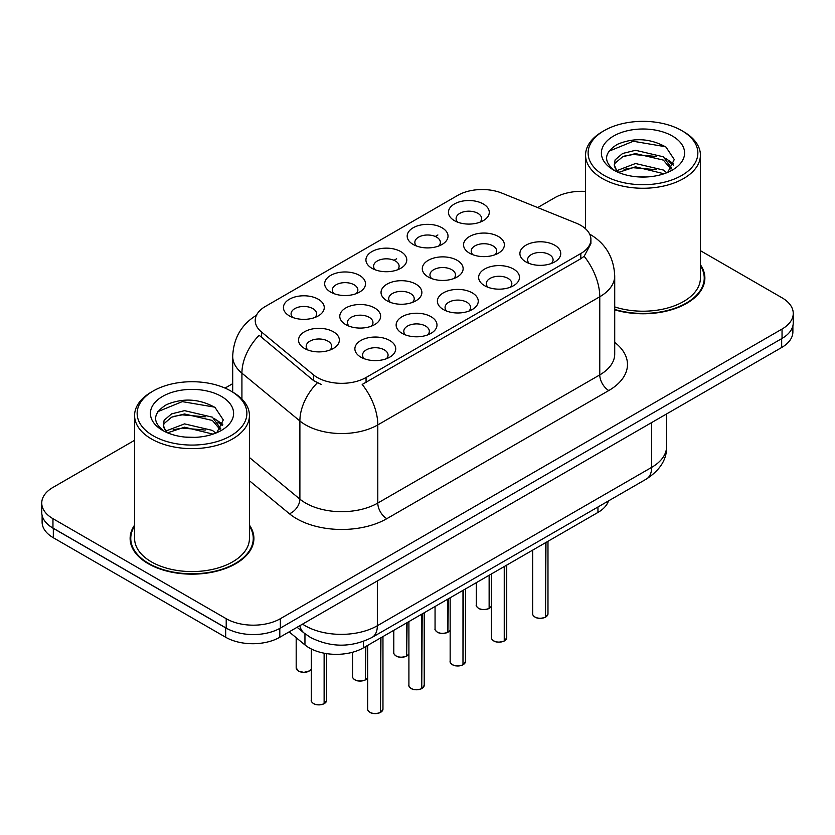 <?xml version="1.0" encoding="UTF-8"?>
<svg xmlns="http://www.w3.org/2000/svg" width="835" height="835" viewBox="0 0 835 835"><rect width="100%" height="100%" fill="white"/><g stroke="black" fill="none" stroke-linecap="round" stroke-linejoin="round"><path stroke-width="1.25" d="M330.66 292.093L330.66 292.093A20.416 11.784 180 0 1 330.66 275.414A20.416 11.784 180 0 1 359.53 275.414A20.416 11.784 180 0 1 359.53 292.093A20.416 11.784 180 0 1 330.66 292.093M356.19 293.649A12.765 7.369 0 0 0 357.86 290.006A12.765 7.369 0 0 0 354.123 284.798A12.765 7.369 0 0 0 340.21 283.201A12.765 7.369 0 0 0 332.34 290.006A12.765 7.369 0 0 0 334.01 293.649M371.919 268.275L371.919 268.275A20.416 11.784 180 0 1 371.919 251.596A20.416 11.784 180 0 1 400.79 251.596A20.416 11.784 180 0 1 400.79 268.275A20.416 11.784 180 0 1 371.919 268.275M397.439 269.83A12.765 7.369 0 0 0 399.109 266.188A12.765 7.369 0 0 0 395.373 260.979A12.765 7.369 0 0 0 381.47 259.382A12.765 7.369 0 0 0 373.589 266.188A12.765 7.369 0 0 0 375.259 269.83M413.168 244.457L413.168 244.457A20.416 11.784 180 0 1 413.168 227.778A20.416 11.784 180 0 1 442.039 227.788A20.416 11.784 180 0 1 442.039 244.457A20.416 11.784 180 0 1 413.168 244.457M438.699 246.012A12.765 7.369 0 0 0 440.369 242.369A12.765 7.369 0 0 0 436.632 237.161A12.765 7.369 0 0 0 422.719 235.564A12.765 7.369 0 0 0 414.849 242.369A12.765 7.369 0 0 0 416.519 246.012M454.428 220.638L454.428 220.638A20.416 11.784 180 0 1 454.428 203.97A20.416 11.784 180 0 1 483.298 203.97A20.416 11.784 180 0 1 483.298 220.638A20.416 11.784 180 0 1 454.428 220.638M479.948 222.193A12.765 7.369 0 0 0 481.618 218.551A12.765 7.369 0 0 0 477.881 213.343A12.765 7.369 0 0 0 463.978 211.746A12.765 7.369 0 0 0 456.098 218.551A12.765 7.369 0 0 0 457.768 222.193M289.411 315.912A20.416 11.784 180 0 1 289.411 315.901A20.416 11.784 180 0 1 289.411 299.233A20.416 11.784 180 0 1 318.281 299.233A20.416 11.784 180 0 1 318.281 315.901A20.416 11.784 180 0 1 289.411 315.912M314.931 317.467A12.765 7.369 0 0 0 316.601 313.824A12.765 7.369 0 0 0 312.864 308.616A12.765 7.369 0 0 0 298.961 307.019A12.765 7.369 0 0 0 291.081 313.824A12.765 7.369 0 0 0 292.751 317.467M345.763 324.627L345.763 324.627A20.416 11.784 180 0 1 345.763 307.958A20.416 11.784 180 0 1 374.644 307.958A20.416 11.784 180 0 1 374.644 324.627A20.416 11.784 180 0 1 345.763 324.627M371.293 326.193A12.765 7.369 0 0 0 372.963 322.54A12.765 7.369 0 0 0 369.227 317.331A12.765 7.369 0 0 0 355.324 315.734A12.765 7.369 0 0 0 347.443 322.54A12.765 7.369 0 0 0 349.113 326.193M387.022 300.809L387.022 300.809A20.416 11.784 180 0 1 387.022 284.14A20.416 11.784 180 0 1 415.893 284.14A20.416 11.784 180 0 1 415.893 300.809A20.416 11.784 180 0 1 387.022 300.809M412.542 302.374A12.765 7.369 0 0 0 414.223 298.721A12.765 7.369 0 0 0 410.476 293.513A12.765 7.369 0 0 0 396.573 291.916A12.765 7.369 0 0 0 388.692 298.721A12.765 7.369 0 0 0 390.373 302.374M428.271 276.99L428.271 276.99A20.416 11.784 180 0 1 428.271 260.322A20.416 11.784 180 0 1 457.152 260.322A20.416 11.784 180 0 1 457.152 276.99A20.416 11.784 180 0 1 428.271 276.99M453.802 278.556A12.765 7.369 0 0 0 455.472 274.903A12.765 7.369 0 0 0 451.735 269.695A12.765 7.369 0 0 0 437.832 268.098A12.765 7.369 0 0 0 429.952 274.903A12.765 7.369 0 0 0 431.622 278.556M469.531 253.172L469.531 253.172A20.416 11.784 180 0 1 469.531 236.503A20.416 11.784 180 0 1 498.401 236.503A20.416 11.784 180 0 1 498.401 253.172A20.416 11.784 180 0 1 469.531 253.172M495.051 254.738A12.765 7.369 0 0 0 496.721 251.095A12.765 7.369 0 0 0 492.984 245.876A12.765 7.369 0 0 0 479.081 244.279A12.765 7.369 0 0 0 471.201 251.095A12.765 7.369 0 0 0 472.881 254.738M304.514 348.445L304.514 348.445A20.416 11.784 180 0 1 304.514 331.777A20.416 11.784 180 0 1 333.384 331.777A20.416 11.784 180 0 1 333.384 348.445A20.416 11.784 180 0 1 304.514 348.445M330.034 350.011A12.765 7.369 0 0 0 331.714 346.358A12.765 7.369 0 0 0 327.967 341.15A12.765 7.369 0 0 0 314.064 339.553A12.765 7.369 0 0 0 306.184 346.358A12.765 7.369 0 0 0 307.864 350.011M402.126 333.353L402.126 333.353A20.416 11.784 180 0 1 402.126 316.674A20.416 11.784 180 0 1 430.996 316.674A20.416 11.784 180 0 1 430.996 333.353A20.416 11.784 180 0 1 402.126 333.353M427.645 334.908A12.765 7.369 0 0 0 429.326 331.265A12.765 7.369 0 0 0 425.589 326.057A12.765 7.369 0 0 0 411.676 324.46A12.765 7.369 0 0 0 403.806 331.265A12.765 7.369 0 0 0 405.476 334.908M443.375 309.534L443.375 309.534A20.416 11.784 180 0 1 443.375 292.855A20.416 11.784 180 0 1 472.255 292.855A20.416 11.784 180 0 1 472.255 309.534A20.416 11.784 180 0 1 443.375 309.534M468.905 311.09A12.765 7.369 0 0 0 470.575 307.447A12.765 7.369 0 0 0 466.838 302.239A12.765 7.369 0 0 0 452.935 300.642A12.765 7.369 0 0 0 445.055 307.447A12.765 7.369 0 0 0 446.725 311.09M484.634 285.716L484.634 285.716A20.416 11.784 180 0 1 484.634 269.037A20.416 11.784 180 0 1 513.504 269.037A20.416 11.784 180 0 1 513.504 285.716A20.416 11.784 180 0 1 484.634 285.716M510.154 287.271A12.765 7.369 0 0 0 511.834 283.629A12.765 7.369 0 0 0 508.097 278.42A12.765 7.369 0 0 0 494.184 276.823A12.765 7.369 0 0 0 486.304 283.629A12.765 7.369 0 0 0 487.984 287.271M525.883 261.898L525.883 261.898A20.416 11.784 180 0 1 525.883 245.229A20.416 11.784 180 0 1 554.764 245.229A20.416 11.784 180 0 1 554.764 261.898A20.416 11.784 180 0 1 525.883 261.898M551.413 263.453A12.765 7.369 0 0 0 553.083 259.81A12.765 7.369 0 0 0 549.346 254.602A12.765 7.369 0 0 0 535.444 253.005A12.765 7.369 0 0 0 527.563 259.81A12.765 7.369 0 0 0 529.233 263.453M360.866 357.161L360.866 357.161A20.416 11.784 180 0 1 360.866 340.492A20.416 11.784 180 0 1 389.747 340.492A20.416 11.784 180 0 1 389.747 357.161A20.416 11.784 180 0 1 360.866 357.161M386.396 358.726A12.765 7.369 0 0 0 388.066 355.084A12.765 7.369 0 0 0 384.33 349.875A12.765 7.369 0 0 0 370.427 348.279A12.765 7.369 0 0 0 362.547 355.084A12.765 7.369 0 0 0 364.217 358.726M576.223 223.154A34.454 19.894 180 0 1 580.816 225.387A34.454 19.894 180 0 1 590.909 239.457A34.454 19.894 180 0 1 580.816 253.516L366.064 377.503A34.454 19.894 180 0 1 313.48 374.852L261.459 331.954A34.454 19.894 180 0 1 255.228 320.546A34.454 19.894 180 0 1 265.321 306.476L457.799 195.348A34.454 19.894 180 0 1 501.918 193.125L576.223 223.154M608.496 500.916A38.285 22.107 180 0 1 597.954 512.439L363.371 647.876A38.285 22.107 180 0 1 304.952 644.923L289.119 631.876M134.592 525.1A61.894 35.728 0 0 0 130.124 538.429A61.894 35.728 0 0 0 148.244 563.698A61.894 35.728 0 0 0 215.691 571.443A61.894 35.728 0 0 0 253.903 538.429A61.894 35.728 0 0 0 249.435 525.1M130.761 541.644A61.894 35.728 0 0 0 130.542 542.593M590.909 239.457L590.909 243.674L584.156 256.282L580.816 258.714L362.192 384.444A44.662 25.791 60 0 1 377.796 424.911A51.039 29.465 180 0 1 305.61 424.911A51.039 29.465 180 0 1 299.89 420.976L241.92 373.172A51.039 29.465 180 0 1 232.694 356.274L232.694 392.085M134.592 440.295L52.96 487.421A38.285 22.107 0 0 0 41.75 503.056L41.75 512.429A38.285 22.107 0 0 0 52.96 528.064L226.212 628.087A38.285 22.107 0 0 0 280.351 628.087L782.04 338.436A38.285 22.107 0 0 0 793.25 322.811L793.25 313.428A38.285 22.107 0 0 0 782.04 297.803L700.408 250.677M321.224 384.444L313.48 380.53L259.142 335.284A44.662 29.872 129.5 0 0 241.92 373.172L241.92 399.088M614.717 309.837A61.894 35.728 0 0 0 704.876 278.055A61.894 35.728 0 0 0 700.408 264.726M41.75 503.056A38.285 22.107 0 0 0 52.96 518.681L226.212 618.704A38.285 22.107 0 0 0 280.351 618.704L782.04 329.053A38.285 22.107 0 0 0 793.25 313.428M585.565 191.413A38.285 22.107 0 0 0 554.649 197.78L537.677 207.581M232.694 383.662L225.022 388.087M253.475 542.593A61.894 35.728 0 0 0 253.266 541.644M704.458 282.22A61.894 35.728 0 0 0 704.239 281.27M42.115 515.456L42.115 522.125A38.285 22.107 0 0 0 53.325 537.75L225.669 637.251A38.285 22.107 0 0 0 279.808 637.251L781.675 347.496A38.285 22.107 0 0 0 792.885 331.871L792.885 325.838M48.357 524.85A38.285 22.107 0 0 0 53.325 528.378L225.669 627.878A38.285 22.107 0 0 0 231.775 630.738M380.478 712.38L380.426 712.505C375.886 713.967 372.389 713.925 369.947 712.37C367.943 710.627 367.17 709.541 367.65 709.124A7.661 4.426 0 0 0 369.895 712.255A7.661 4.426 0 0 0 380.478 712.38L380.478 637.992M380.426 712.505L380.311 712.485A7.4 4.269 180 0 1 370.072 712.359M380.478 712.067L380.948 637.721M324.126 703.665L324.064 703.78C319.523 705.241 316.027 705.199 313.584 703.644C311.58 701.901 310.818 700.826 311.288 700.408A7.661 4.426 0 0 0 313.532 703.529A7.661 4.426 0 0 0 324.126 703.665L324.126 653.2M324.064 703.78L323.949 703.759A7.4 4.269 180 0 1 313.72 703.634M324.126 703.352L324.596 653.283M604.185 175.423A54.87 31.678 0 0 0 681.788 175.423A54.87 31.678 0 0 0 681.788 130.625L683.594 131.669A57.427 33.15 0 0 1 700.408 155.112A57.427 33.15 0 0 1 664.963 185.735A57.427 33.15 0 0 1 602.39 178.554A57.427 33.15 0 0 1 585.565 155.112A57.427 33.15 0 0 1 602.39 131.669L604.185 130.625A54.87 31.678 0 0 0 604.185 175.423M614.717 306.915A57.427 33.15 0 0 0 700.408 278.055L700.408 155.112M614.717 309.43A61.247 35.362 0 0 0 704.239 278.055A61.247 35.362 0 0 0 700.408 265.749M636.019 176.707L645.747 176.999M616.94 170.601L635.519 163.514L663.387 170.037L666.758 172.741M618.652 172.386L635.519 166.823L663.992 173.763M617.242 171.895L614.257 164.902A28.849 16.658 0 0 0 618.912 172.615M614.257 164.902L615.124 159.861L622.597 153.494L635.519 150.29L663.387 156.803L671.674 168.252M614.32 165.309L615.124 163.159L622.597 156.803L635.519 153.588L663.387 160.111L671.016 169.108M667.75 172.334L674.262 159.537L666.017 147.106C650.204 138.307 634.026 137.368 617.462 144.298C603.882 152.68 603.037 161.499 614.904 170.737L615.051 170.831M672.415 136.042A41.604 24.027 0 0 0 613.568 136.042A41.604 24.027 0 0 0 613.568 170.016A41.604 24.027 0 0 0 672.415 170.016A41.604 24.027 0 0 0 672.415 136.042M683.594 131.669L681.788 130.625A54.87 31.678 0 0 0 604.185 130.625M608.819 151.281L633.254 141.261L665.453 146.73M624.079 156.155L633.254 154.485L656.247 156.458M668.825 161.833L673.365 165.163M624.079 169.39L633.254 167.72L656.247 169.693M665.37 158.264L673.793 163.9M153.212 435.797A54.87 31.678 0 0 0 230.804 435.797A54.87 31.678 0 0 0 230.815 390.999L232.61 392.043A57.427 33.15 0 0 1 249.435 415.486A57.427 33.15 0 0 1 213.99 446.109A57.427 33.15 0 0 1 151.406 438.928A57.427 33.15 0 0 1 134.592 415.486A57.427 33.15 0 0 1 151.406 392.043L153.212 390.999A54.87 31.678 0 0 0 153.212 435.797M134.592 415.486L134.592 538.429A57.427 33.15 0 0 0 151.406 561.872A57.427 33.15 0 0 0 213.99 569.053A57.427 33.15 0 0 0 249.435 538.429L249.435 415.486M134.592 526.123A61.247 35.362 0 0 0 130.761 538.429A61.247 35.362 0 0 0 148.703 563.437A61.247 35.362 0 0 0 215.451 571.098A61.247 35.362 0 0 0 253.266 538.429A61.247 35.362 0 0 0 249.435 526.123M185.046 437.081L194.764 437.363M165.967 430.975L184.545 423.888L212.403 430.401L215.785 433.114M167.678 432.76L184.545 427.196L213.019 434.137M166.259 432.269L163.274 425.276A28.849 16.658 0 0 0 167.929 432.989M163.274 425.276L164.151 420.224L171.613 413.868L184.545 410.653L212.403 417.176L220.69 428.616M163.347 425.683L164.151 423.533L171.613 417.176L184.545 413.962L212.403 420.475L220.043 429.482M216.766 432.707L223.289 419.911L215.044 407.48C199.231 398.681 183.042 397.742 166.489 404.662C152.909 413.054 152.054 421.863 163.921 431.1L164.067 431.194M221.432 396.416A41.604 24.027 0 0 0 162.585 396.416A41.604 24.027 0 0 0 162.585 430.38A41.604 24.027 0 0 0 221.432 430.38A41.604 24.027 0 0 0 221.432 396.416M232.61 392.043L230.815 390.999A54.87 31.678 0 0 0 153.212 390.999M157.846 411.655L182.27 401.625L214.48 407.104M173.106 416.529L182.27 414.859L205.264 416.832M217.841 422.197L222.381 425.537M173.106 429.754L182.27 428.094L205.264 430.067M214.386 418.638L222.82 424.274M421.738 688.562L421.685 688.687C417.135 690.148 413.638 690.107 411.196 688.551C409.192 686.808 408.43 685.723 408.91 685.305A7.661 4.426 0 0 0 411.144 688.437A7.661 4.426 0 0 0 421.738 688.562L421.738 614.174M421.685 688.687L421.56 688.666A7.4 4.269 180 0 1 411.331 688.541M421.738 688.249L422.207 613.902M462.987 664.743L462.934 664.869C458.384 666.33 454.898 666.288 452.455 664.733C450.451 662.99 449.679 661.915 450.159 661.487A7.661 4.426 0 0 0 452.403 664.618A7.661 4.426 0 0 0 462.987 664.743L462.987 590.366M462.934 664.869L462.82 664.848A7.4 4.269 180 0 1 452.58 664.723M462.987 664.43L463.456 590.084M504.246 640.936L504.194 641.05C499.643 642.512 496.147 642.47 493.704 640.915C491.7 639.172 490.938 638.097 491.418 637.669A7.661 4.426 0 0 0 493.652 640.8A7.661 4.426 0 0 0 504.246 640.936L504.246 566.547M504.194 641.05L504.069 641.029A7.4 4.269 180 0 1 493.84 640.904M504.246 640.612L504.716 566.266M545.495 617.117L545.443 617.232C540.892 618.693 537.406 618.652 534.964 617.096C532.96 615.353 532.187 614.278 532.667 613.85A7.661 4.426 0 0 0 534.911 616.981A7.661 4.426 0 0 0 545.495 617.117L545.495 542.729M545.443 617.232L545.328 617.211A7.4 4.269 180 0 1 535.089 617.086M545.495 616.794L545.965 542.458M365.375 679.847L365.323 679.961C360.772 681.423 357.286 681.381 354.844 679.826C352.84 678.093 352.067 677.008 352.547 676.59A7.661 4.426 0 0 0 354.791 679.711A7.661 4.426 0 0 0 365.375 679.847L365.375 646.718M365.323 679.961L365.198 679.941A7.4 4.269 180 0 1 354.969 679.815M365.375 679.533L365.845 646.447M406.635 656.028L406.572 656.143C402.032 657.604 398.535 657.562 396.093 656.007C394.089 654.275 393.327 653.189 393.796 652.772A7.661 4.426 0 0 0 396.041 655.892A7.661 4.426 0 0 0 406.635 656.028L406.635 622.9M406.572 656.143L406.457 656.122A7.4 4.269 180 0 1 396.228 655.997M406.635 655.715L407.104 622.628M447.884 632.21L447.831 632.325C443.281 633.786 439.794 633.744 437.352 632.189C435.348 630.456 434.576 629.371 435.056 628.953A7.661 4.426 0 0 0 437.3 632.074A7.661 4.426 0 0 0 447.884 632.21L447.884 599.081M447.831 632.325L447.706 632.314A7.4 4.269 180 0 1 437.477 632.178M447.884 631.897L448.353 598.81M489.133 608.391L489.08 608.506C484.54 609.978 481.043 609.926 478.601 608.371C476.597 606.638 475.835 605.552 476.305 605.135A7.661 4.426 0 0 0 478.549 608.256A7.661 4.426 0 0 0 489.133 608.391L489.133 575.263M489.08 608.506L488.966 608.496A7.4 4.269 180 0 1 478.726 608.36M489.133 608.078L489.613 574.991M366.064 377.503L366.064 382.691M313.48 374.852L313.48 380.53M261.459 331.954L261.459 337.632M580.816 253.516L580.816 258.714M597.954 507.012L597.954 512.439M304.952 633.713L304.952 644.923M363.371 641.426L363.371 647.876M614.717 342.381A63.804 36.834 180 0 1 608.788 390.529L386.824 518.681A12.765 7.369 60 0 1 377.796 503.056L599.77 374.905A51.039 29.465 0 0 0 614.717 354.061L614.717 275.915A51.039 29.465 180 0 1 599.77 296.759A44.662 25.791 -120 0 0 584.156 256.282M386.824 518.681A63.804 36.834 180 0 1 296.592 518.681A63.804 36.834 180 0 1 289.442 513.765L249.435 480.772M317.29 382.889A44.662 29.872 129.5 0 0 299.89 420.976L299.89 499.121A51.039 29.465 0 0 0 305.61 503.056A51.039 29.465 0 0 0 377.796 503.056L377.796 424.911L599.77 296.759L599.77 374.905A12.765 7.369 60 0 0 608.788 390.529M394.026 260.301L396.635 258.787M435.275 236.482L437.895 234.969M280.351 618.704L280.351 628.087M226.212 618.704L226.212 628.087M782.04 329.053L782.04 338.436M52.96 518.681L52.96 528.064M249.435 457.517L299.89 499.121A12.765 8.538 -50.5 0 1 289.442 513.765M302.552 624.121A51.039 29.465 0 0 0 305.161 625.739A51.039 29.465 0 0 0 377.347 625.739L651.655 467.37A51.039 29.465 0 0 0 666.601 446.537C666.977 459.198 660.234 470.042 646.363 479.05L372.066 637.418A25.52 14.738 60 0 0 377.347 625.739L377.347 580.941M651.655 422.573L651.655 467.37A25.52 14.738 60 0 1 646.363 479.05M299.838 625.686A25.52 17.065 129.5 0 0 304.107 633.045L297.103 627.262M781.675 347.496L781.675 338.645M279.808 637.251L279.808 628.39M225.669 637.251L225.669 627.878M53.325 537.75L53.325 528.378M380.948 712.109A7.661 4.426 0 0 0 382.962 709.124L382.962 636.562M324.596 703.394A7.661 4.426 0 0 0 326.6 700.408L326.6 653.628M311.288 668.918L309.608 670.86L303.877 672.394L298.481 671.11L296.185 667.864A7.661 4.426 0 0 0 298.429 670.996A7.661 4.426 0 0 0 305.934 672.123A7.661 4.426 0 0 0 311.288 668.887M309.169 671.048A7.4 4.269 180 0 1 298.606 671.1M422.207 688.291A7.661 4.426 0 0 0 424.222 685.305L424.222 612.744M463.456 664.472A7.661 4.426 0 0 0 465.471 661.487L465.471 588.925M504.716 640.654A7.661 4.426 0 0 0 506.73 637.669L506.73 565.107M545.965 616.835A7.661 4.426 0 0 0 547.979 613.85L547.979 541.289M365.845 679.575A7.661 4.426 0 0 0 367.65 677.613M407.104 655.757A7.661 4.426 0 0 0 408.91 653.795L407.052 655.872M448.353 631.938A7.661 4.426 0 0 0 450.159 629.976M489.613 608.12A7.661 4.426 0 0 0 491.418 606.158M614.717 275.915C613.85 257.566 605.792 243.799 590.522 234.635L589.667 234.155M256.888 314.993C241.618 324.157 233.56 337.924 232.694 356.274M372.066 637.418C351.525 647.741 330.984 647.741 310.443 637.418L304.107 633.045M666.601 446.537L666.601 413.941M367.65 709.124L367.65 645.403M382.962 709.124L380.896 712.224M311.288 700.408L311.288 648.972M326.6 700.408L324.544 703.508M296.185 667.864L296.185 637.7M704.239 283.169L704.239 278.055M585.565 228.811L585.565 155.112M253.266 543.543L253.266 538.429M130.761 543.543L130.761 538.429M408.91 685.305L408.91 621.584M424.222 685.305L422.155 688.405M450.159 661.487L450.159 597.766M465.471 661.487L463.404 664.587M491.418 637.669L491.418 573.948M506.73 637.669L504.664 640.779M532.667 613.85L532.667 550.129M547.979 613.85L545.913 616.961M352.547 676.59L352.547 652.26M367.65 677.644L365.793 679.69M393.796 652.772L393.796 630.31M435.056 628.953L435.056 606.492M450.159 630.008L448.301 632.053M476.305 605.135L476.305 582.673M491.418 606.189L489.56 608.235"/></g></svg>
